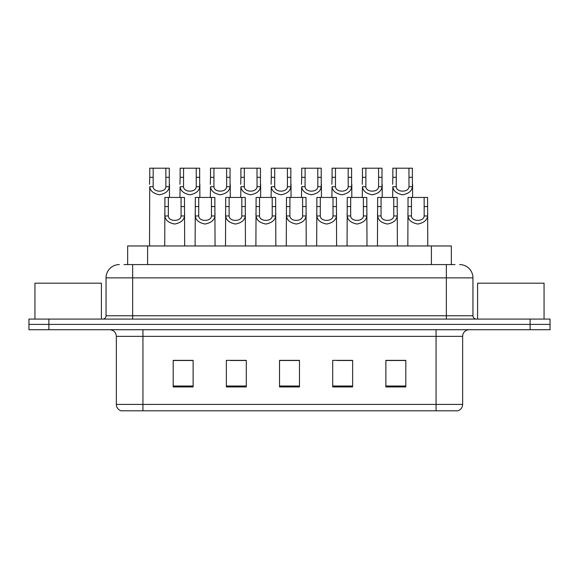 <?xml version="1.0" encoding="UTF-8"?>
<svg xmlns="http://www.w3.org/2000/svg" width="579" height="579" viewBox="0 0 579 579"><rect width="100%" height="100%" fill="white"/><g stroke="black" fill="none" stroke-linecap="round" stroke-linejoin="round"><path stroke-width="0.87" d="M127.662 264.574L127.662 245.966L451.338 245.966L451.338 264.574M457.526 410.8L436.059 410.8L436.059 404.424L462.643 404.424L462.643 336.356A6.644 6.644 0 0 1 469.294 329.712M457.33 410.8L121.141 410.8A6.644 6.644 0 0 1 116.357 404.424L116.357 336.356C115.959 332.324 113.745 330.11 109.706 329.712M48.889 319.08L550.05 319.08L550.05 324.392L28.95 324.392L28.95 329.712L48.889 329.712L48.889 324.392L28.95 324.392L28.95 319.08L48.889 319.08L48.889 324.392L550.05 324.392L550.05 329.712L48.889 329.712M405.814 386.938L405.814 360.355L385.875 360.355L385.875 386.938L405.814 386.938M352.64 386.938L352.64 360.355L332.701 360.355L332.701 386.938L352.64 386.938M193.125 386.938L193.125 360.355L173.186 360.355L173.186 386.938L193.125 386.938M246.299 386.938L246.299 360.355L226.36 360.355L226.36 386.938L246.299 386.938M299.473 386.938L299.473 360.355L279.527 360.355L279.527 386.938L299.473 386.938M424.103 410.8L154.897 410.8M397.628 360.485L392.403 360.485M245.684 360.485L240.459 360.485M230.493 360.485L246.299 360.485M184.911 360.485L179.685 360.485M352.046 360.485L346.821 360.485M336.848 360.485L352.64 360.485M291.266 360.485L286.04 360.485M299.473 360.485L279.527 360.485M193.125 360.485L173.186 360.485M405.814 360.485L385.875 360.485M124.304 264.574L455 264.574M124 264.574L132.642 264.574L132.642 277.869L106.051 277.869L106.051 315.758A3.322 3.322 0 0 1 102.729 319.08M119.346 264.574A13.295 13.295 0 0 0 106.051 277.869M459.654 264.574A13.295 13.295 0 0 1 472.949 277.869L472.949 315.758C473.144 317.77 474.252 318.884 476.271 319.08M168.359 197.446L168.33 215.96C168.561 221.858 180.836 221.858 181.068 215.96L181.039 197.446L164.928 197.446L164.726 245.966M181.039 197.446L184.469 197.446L184.672 245.966M184.672 213.564L184.484 215.96C184.006 220.186 180.742 222.872 174.699 224.03C168.655 222.872 165.391 220.186 164.914 215.96L164.726 213.564M153.167 177.312L153.138 186.713C153.37 192.619 165.645 192.619 165.876 186.713L165.847 168.2L153.167 168.2L153.167 177.312L149.737 177.312L149.737 168.2L153.167 168.2M165.847 168.2L169.271 168.2L169.292 186.713C168.807 190.94 165.551 193.632 159.507 194.783C153.457 193.632 150.2 190.94 149.715 186.713L149.534 245.966M169.473 184.317L169.473 197.446M149.534 184.317L149.737 177.312M198.749 197.446L198.72 215.96C198.952 221.858 211.226 221.858 211.458 215.96L211.429 197.446L195.318 197.446L195.116 245.966M211.429 197.446L214.852 197.446L215.055 245.966M215.055 213.564L214.874 215.96C214.396 220.186 211.132 222.872 205.089 224.03C199.046 222.872 195.782 220.186 195.297 215.96L195.116 213.564M229.132 197.446L229.103 215.96C229.335 221.858 241.617 221.858 241.848 215.96L241.819 197.446L225.709 197.446L225.506 245.966M241.819 197.446L245.243 197.446L245.445 245.966M245.445 213.564L245.264 215.96C244.779 220.186 241.523 222.872 235.479 224.03C229.429 222.872 226.172 220.186 225.687 215.96L225.506 213.564M259.522 197.446L259.493 215.96C259.725 221.858 272 221.858 272.231 215.96L272.202 197.446L256.099 197.446L255.896 245.966M272.202 197.446L275.633 197.446L275.836 245.966M275.836 213.564L275.655 215.96C275.17 220.186 271.906 222.872 265.862 224.03C259.819 222.872 256.555 220.186 256.077 215.96L255.896 213.564M289.913 197.446L289.884 215.96C290.115 221.858 302.39 221.858 302.622 215.96L302.593 197.446L286.482 197.446L286.287 245.966M302.593 197.446L306.023 197.446L306.226 245.966M306.226 213.564L306.038 215.96C305.56 220.186 302.296 222.872 296.253 224.03C290.209 222.872 286.945 220.186 286.467 215.96L286.287 213.564M183.55 177.312L183.521 186.713C183.753 192.619 196.028 192.619 196.259 186.713L196.23 168.2L183.55 168.2L183.55 177.312L180.127 177.312L180.127 168.2L183.55 168.2M196.23 168.2L199.661 168.2L199.683 186.713C199.198 190.94 195.934 193.632 189.89 194.783C183.847 193.632 180.583 190.94 180.105 186.713L179.924 197.446M199.864 184.317L199.864 197.446M179.924 184.317L180.127 177.312M213.941 177.312L213.912 186.713C214.143 192.619 226.418 192.619 226.65 186.713L226.621 168.2L213.941 168.2L213.941 177.312L210.51 177.312L210.51 168.2L213.941 168.2M226.621 168.2L230.051 168.2L230.066 186.713C229.588 190.94 226.324 193.632 220.281 194.783C214.237 193.632 210.973 190.94 210.495 186.713L210.315 197.446M230.254 184.317L230.254 197.446M210.315 184.317L210.51 177.312M244.331 177.312L244.302 186.713C244.533 192.619 256.808 192.619 257.04 186.713L257.011 168.2L244.331 168.2L244.331 177.312L240.9 177.312L240.9 168.2L244.331 168.2M257.011 168.2L260.441 168.2L260.456 186.713C259.978 190.94 256.714 193.632 250.671 194.783C244.627 193.632 241.363 190.94 240.886 186.713L240.698 197.446M260.637 184.317L260.637 197.446M240.698 184.317L240.9 177.312M101.397 319.08L101.397 283.189L34.935 283.189L34.935 319.08M544.065 319.08L544.065 283.189L477.603 283.189L477.603 319.08M274.721 177.312L274.692 186.713C274.924 192.619 287.198 192.619 287.43 186.713L287.401 168.2L274.721 168.2L274.721 177.312L271.29 177.312L271.29 168.2L274.721 168.2M287.401 168.2L290.824 168.2L290.846 186.713C290.368 190.94 287.104 193.632 281.061 194.783C275.018 193.632 271.754 190.94 271.269 186.713L271.088 197.446M291.027 184.317L291.027 197.446M271.088 184.317L271.29 177.312M320.303 197.446L320.274 215.96C320.505 221.858 332.78 221.858 333.012 215.96L332.983 197.446L316.872 197.446L316.67 245.966M332.983 197.446L336.413 197.446L336.609 245.966M336.609 213.564L336.428 215.96C335.95 220.186 332.686 222.872 326.643 224.03C320.6 222.872 317.335 220.186 316.858 215.96L316.67 213.564M350.693 197.446L350.664 215.96C350.896 221.858 363.171 221.858 363.402 215.96L363.373 197.446L347.262 197.446L347.06 245.966M363.373 197.446L366.797 197.446L366.999 245.966M366.999 213.564L366.818 215.96C366.333 220.186 363.076 222.872 357.033 224.03C350.99 222.872 347.726 220.186 347.241 215.96L347.06 213.564M381.076 197.446L381.047 215.96C381.279 221.858 393.554 221.858 393.785 215.96L393.756 197.446L377.653 197.446L377.45 245.966M393.756 197.446L397.187 197.446L397.389 245.966M397.389 213.564L397.208 215.96C396.724 220.186 393.459 222.872 387.416 224.03C381.373 222.872 378.116 220.186 377.631 215.96L377.45 213.564M411.466 197.446L411.437 215.96C411.669 221.858 423.944 221.858 424.175 215.96L424.146 197.446L408.036 197.446L407.84 245.966M424.146 197.446L427.577 197.446L427.78 245.966M427.78 213.564L427.591 215.96C427.114 220.186 423.85 222.872 417.806 224.03C411.763 222.872 408.499 220.186 408.021 215.96L407.84 213.564M305.104 177.312L305.075 186.713C305.307 192.619 317.589 192.619 317.82 186.713L317.791 168.2L305.104 168.2L305.104 177.312L301.681 177.312L301.681 168.2L305.104 168.2M317.791 168.2L321.215 168.2L321.236 186.713C320.752 190.94 317.495 193.632 311.444 194.783C305.401 193.632 302.144 190.94 301.659 186.713L301.478 197.446M321.417 184.317L321.417 197.446M301.478 184.317L301.681 177.312M335.494 177.312L335.465 186.713C335.697 192.619 347.972 192.619 348.203 186.713L348.174 168.2L335.494 168.2L335.494 177.312L332.071 177.312L332.071 168.2L335.494 168.2M348.174 168.2L351.605 168.2L351.627 186.713C351.142 190.94 347.878 193.632 341.834 194.783C335.791 193.632 332.527 190.94 332.049 186.713L331.868 197.446M351.808 184.317L351.808 197.446M331.868 184.317L332.071 177.312M365.885 177.312L365.856 186.713C366.087 192.619 378.362 192.619 378.594 186.713L378.565 168.2L365.885 168.2L365.885 177.312L362.454 177.312L362.454 168.2L365.885 168.2M378.565 168.2L381.995 168.2L382.01 186.713C381.532 190.94 378.268 193.632 372.225 194.783C366.181 193.632 362.917 190.94 362.44 186.713L362.251 197.446M382.198 184.317L382.198 197.446M362.251 184.317L362.454 177.312M396.275 177.312L396.246 186.713C396.477 192.619 408.752 192.619 408.984 186.713L408.955 168.2L396.275 168.2L396.275 177.312L392.844 177.312L392.844 168.2L396.275 168.2M408.955 168.2L412.378 168.2L412.4 186.713C411.922 190.94 408.658 193.632 402.615 194.783C396.572 193.632 393.307 190.94 392.823 186.713L392.642 197.446M412.581 184.317L412.581 197.446M392.642 184.317L392.844 177.312M147.602 264.574L147.602 245.966M431.398 264.574L431.398 245.966M436.059 329.712L436.059 336.356L116.357 336.356M462.643 336.356L436.059 336.356L436.059 404.424L142.941 404.424L142.941 410.8M116.357 404.424L142.941 404.424L142.941 329.712M530.111 329.712L530.111 319.08M299.473 386.019L279.527 386.019M246.299 386.019L226.36 386.019M193.125 386.019L173.186 386.019M352.64 386.019L332.701 386.019M405.814 386.019L385.875 386.019M132.642 319.08L132.642 315.758L472.949 315.758M106.051 315.758L132.642 315.758L132.642 277.869L446.358 277.869L446.358 319.08M472.949 277.869L446.358 277.869L446.358 264.574M184.484 215.96L181.068 215.96M168.33 215.96L164.914 215.96M168.359 206.558L164.928 206.558M184.469 206.558L181.039 206.558M165.847 177.312L169.271 177.312M165.876 186.713L169.292 186.713M149.715 186.713L153.138 186.713M214.874 215.96L211.458 215.96M198.72 215.96L195.297 215.96M198.749 206.558L195.318 206.558M214.852 206.558L211.429 206.558M245.264 215.96L241.848 215.96M229.103 215.96L225.687 215.96M229.132 206.558L225.709 206.558M245.243 206.558L241.819 206.558M275.655 215.96L272.231 215.96M259.493 215.96L256.077 215.96M259.522 206.558L256.099 206.558M275.633 206.558L272.202 206.558M306.038 215.96L302.622 215.96M289.884 215.96L286.467 215.96M289.913 206.558L286.482 206.558M306.023 206.558L302.593 206.558M196.23 177.312L199.661 177.312M196.259 186.713L199.683 186.713M180.105 186.713L183.521 186.713M226.621 177.312L230.051 177.312M226.65 186.713L230.066 186.713M210.495 186.713L213.912 186.713M257.011 177.312L260.441 177.312M257.04 186.713L260.456 186.713M240.886 186.713L244.302 186.713M287.401 177.312L290.824 177.312M287.43 186.713L290.846 186.713M271.269 186.713L274.692 186.713M336.428 215.96L333.012 215.96M320.274 215.96L316.858 215.96M320.303 206.558L316.872 206.558M336.413 206.558L332.983 206.558M366.818 215.96L363.402 215.96M350.664 215.96L347.241 215.96M350.693 206.558L347.262 206.558M366.797 206.558L363.373 206.558M397.208 215.96L393.785 215.96M381.047 215.96L377.631 215.96M381.076 206.558L377.653 206.558M397.187 206.558L393.756 206.558M427.591 215.96L424.175 215.96M411.437 215.96L408.021 215.96M411.466 206.558L408.036 206.558M427.577 206.558L424.146 206.558M317.791 177.312L321.215 177.312M317.82 186.713L321.236 186.713M301.659 186.713L305.075 186.713M348.174 177.312L351.605 177.312M348.203 186.713L351.627 186.713M332.049 186.713L335.465 186.713M378.565 177.312L381.995 177.312M378.594 186.713L382.01 186.713M362.44 186.713L365.856 186.713M408.955 177.312L412.378 177.312M408.984 186.713L412.4 186.713M392.823 186.713L396.246 186.713M457.859 410.8C460.87 409.737 462.462 407.609 462.643 404.424"/></g></svg>
